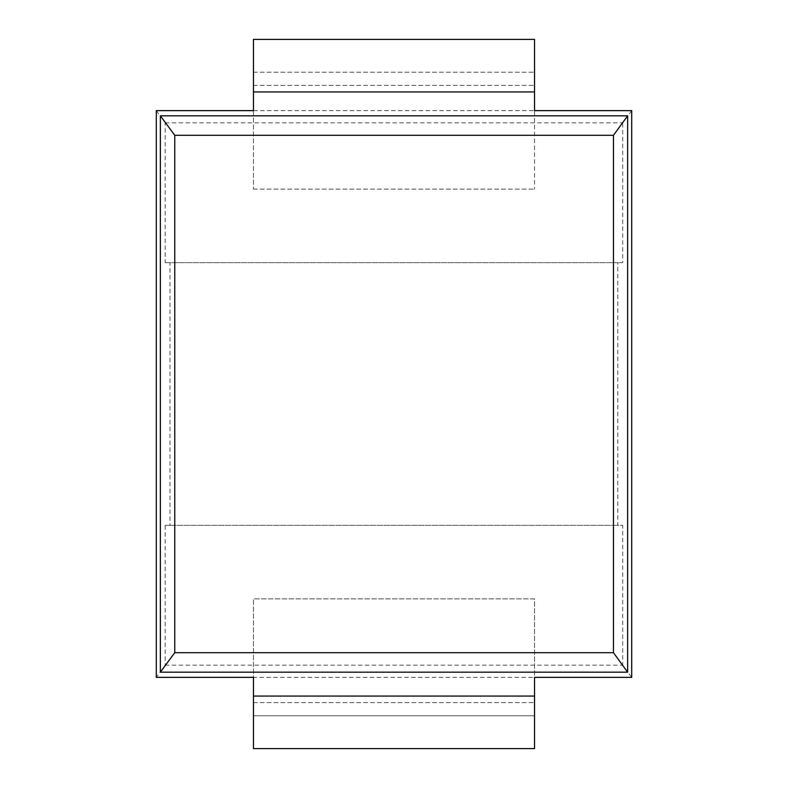 <?xml version="1.0" encoding="UTF-8"?>
<svg xmlns="http://www.w3.org/2000/svg" width="788" height="788" viewBox="0 0 788 788"><rect width="100%" height="100%" fill="white"/><g stroke="black" fill="none" stroke-linecap="round" stroke-linejoin="round"><path stroke-width="0.59" stroke-dasharray="3.94 2.96" d="M156.29 110.645L165.155 122.829L165.155 262.67L169.991 262.67L169.991 525.33L165.155 525.33L165.155 665.17L156.29 677.355L156.29 110.645L253.47 110.645L253.47 72.23L253.47 189.12L253.47 39.4L534.53 39.4L534.53 91.93L253.47 91.93M156.29 677.355L631.71 677.355L622.707 665.17L622.707 525.33L617.792 525.33L617.792 262.67L169.991 262.67M165.155 665.17L622.707 665.17M253.47 696.07L253.47 748.6L534.53 748.6L534.53 696.07L253.47 696.07L253.47 598.88L253.47 715.77L534.53 715.77L534.53 677.355M534.53 696.07L534.53 598.88L253.47 598.88L534.53 598.88L534.53 715.77L253.47 715.77L253.47 677.355M253.47 110.645L534.53 110.645L534.53 72.23L534.53 189.12L534.53 91.93M631.71 677.355L631.71 110.645L534.53 110.645M165.155 122.829L622.707 122.829L631.71 110.645M165.155 262.67L622.707 262.67L622.707 122.829M622.707 262.67L617.792 262.67M169.991 525.33L617.792 525.33M165.155 525.33L622.707 525.33M253.47 189.12L534.53 189.12L253.47 189.12M253.47 72.23L534.53 72.23L253.47 72.23M253.47 702.63L534.53 702.63L253.47 702.63M253.47 85.37L534.53 85.37L253.47 85.37"/><path stroke-width="1.18" d="M156.29 677.355L156.29 110.645L253.47 110.645L253.47 39.4L534.53 39.4L534.53 110.645L631.71 110.645L631.71 677.355L534.53 677.355L534.53 748.6L253.47 748.6L253.47 677.355L156.29 677.355M174.759 652.7L174.759 135.3L160.358 115.826L627.642 115.826L627.642 672.174L160.358 672.174L174.759 652.7L613.468 652.7L627.642 672.174M160.358 115.826L160.358 672.174M627.642 115.826L613.468 135.3L613.468 652.7M174.759 135.3L613.468 135.3M534.53 696.07L253.47 696.07M534.53 91.93L253.47 91.93"/></g></svg>
